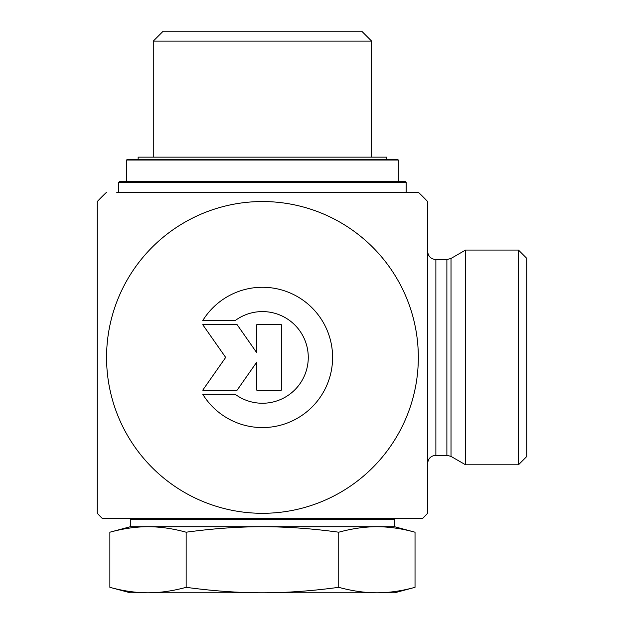 <?xml version="1.0" encoding="UTF-8"?>
<svg xmlns="http://www.w3.org/2000/svg" width="624" height="624" viewBox="0 0 624 624"><rect width="100%" height="100%" fill="white"/><g stroke="black" fill="none" stroke-linecap="round" stroke-linejoin="round"><path stroke-width="0.94" d="M202.745 320.588A70.145 70.145 0 0 1 308.061 304.13A70.145 70.145 0 0 1 308.061 410.717A70.145 70.145 0 0 1 202.745 394.259L235.162 394.259A45.841 45.841 0 0 0 296.416 326.648A45.841 45.841 0 0 0 235.162 320.588L202.745 320.588M256.768 324.683L281.323 324.683L281.323 390.164L256.768 390.164L256.768 362.107L237.128 390.164L202.745 390.164L225.677 357.427L202.745 324.683L237.128 324.683L256.768 352.739L256.768 324.683M446.885 259.553L446.885 455.294L435.88 455.294L435.88 259.553L446.885 259.553L451.012 258.453L451.012 456.394L465.543 464.786L465.543 250.06L518.474 250.06L518.474 464.786L526.726 456.526L526.726 258.32L518.474 250.06M116.68 192.247L418.33 192.247L427.627 201.544L427.627 513.302A227.12 227.12 0 0 1 422.588 518.474L102.305 518.474L134.433 518.474L130.307 519.574L394.586 519.574L390.46 518.474L134.433 518.474M262.447 192.247L418.33 192.247A227.12 227.12 0 0 1 427.627 201.544M97.274 201.544L106.564 192.247A227.12 227.12 0 0 0 97.274 201.544L97.274 513.302A227.12 227.12 0 0 0 102.305 518.474M106.564 357.427A155.883 155.883 0 0 0 340.384 492.422A155.883 155.883 0 0 0 340.384 222.425A155.883 155.883 0 0 0 106.564 357.427M153.262 41.114L371.631 41.114L361.725 31.2L163.168 31.2L153.262 41.114L153.262 157.147M415.03 587.324L394.586 592.8L148.013 592.8C160.033 592.808 172.747 590.983 186.155 587.324C212.971 590.983 238.407 592.808 262.447 592.8C286.494 592.808 311.922 590.983 338.738 587.324C352.147 590.983 364.861 592.808 376.888 592.8C388.908 592.808 401.622 590.983 415.03 587.324L415.03 532.21L394.586 526.726L262.447 526.726C238.407 526.726 212.971 528.551 186.155 532.21C172.747 528.551 160.033 526.726 148.013 526.726C135.985 526.726 123.271 528.551 109.863 532.21L109.863 587.324C123.271 590.983 135.985 592.808 148.013 592.8L130.307 592.8L109.863 587.324M415.03 532.21C401.622 528.551 388.908 526.726 376.888 526.726C364.861 526.726 352.147 528.551 338.738 532.21C311.922 528.551 286.494 526.726 262.447 526.726L130.307 526.726L109.863 532.21M338.738 587.324L338.738 532.21M186.155 587.324L186.155 532.21M386.74 159.214L386.74 157.147L138.154 157.147L138.154 159.214M398.307 160.04L397.48 159.214L127.413 159.214L126.586 160.04L398.307 160.04L398.307 181.514M405.327 181.514L119.566 181.514L118.747 182.333L406.154 182.333L405.327 181.514M451.012 456.394L446.885 455.294M451.012 258.453L465.543 250.06M435.88 259.553C430.864 259.069 428.111 256.316 427.627 251.3M435.88 455.294C430.864 455.777 428.111 458.531 427.627 463.546M465.543 464.786L518.474 464.786M371.631 157.147L371.631 41.114M394.586 526.726L394.586 519.574M130.307 526.726L130.307 519.574M126.586 160.04L126.586 181.514M406.154 192.247L406.154 182.333M118.747 192.247L118.747 182.333"/></g></svg>
